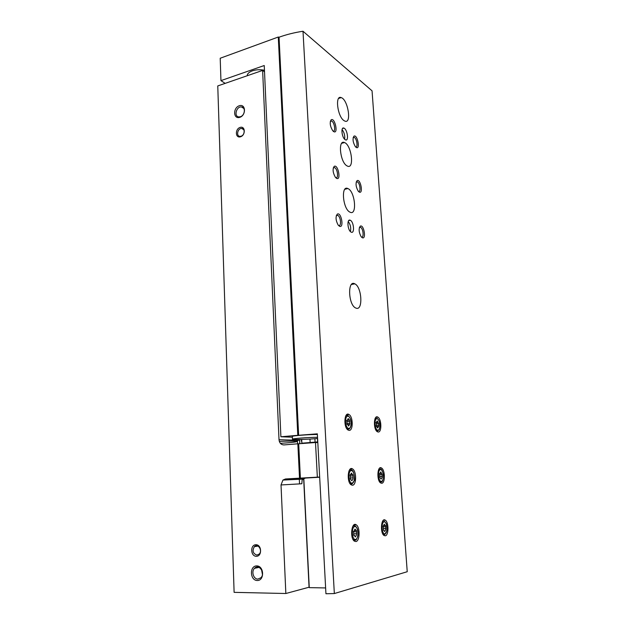 <?xml version="1.0" encoding="UTF-8"?>
<svg xmlns="http://www.w3.org/2000/svg" width="625" height="625" viewBox="0 0 625 625"><rect width="100%" height="100%" fill="white"/><g stroke="black" fill="none" stroke-linecap="round" stroke-linejoin="round"><path stroke-width="0.94" d="M299.523 478.164L297.844 443.797L298.695 443.773L300.383 478.125L285.516 478.969L282.938 480.062L281.023 484.953L285.844 593.508L234.109 592.352L217.766 85.93L262.625 70.414L264.523 71.789M285.844 593.508L309.062 587.219L303.648 478.633M256.359 556.305C262.273 556.336 261.812 544.586 255.922 544.734C250.062 544.734 250.477 556.367 256.359 556.305M240.5 136.797C245.766 135.25 245.391 125.711 240.141 127.406C234.922 128.977 235.258 138.43 240.5 136.797M257.273 580.523C264.719 580.695 264.125 565.828 256.719 565.898C249.359 565.797 249.883 580.469 257.273 580.523M239.766 117.352C246.312 115.328 245.844 103.531 239.328 105.734C232.836 107.789 233.258 119.469 239.766 117.352M262.625 70.414L279.016 439.695C279.445 443.062 281.094 444.805 283.969 444.922L297.844 443.797M300.383 478.125L317.344 477.164L315.5 442.523L298.695 443.773M317.812 442.586L315.5 442.523M319.664 477.062L317.344 477.164M281.023 484.953L301.836 483.766L302.125 480.109L302.992 479.109L305.5 478.055L319.68 477.242M299.672 443.695L299.695 440.336L279.016 439.695M301.891 443.523L301.688 439.453M299.539 483.891L299.266 478.336M297.586 443.82L297.406 440.266M310.148 442.523L309.969 439.062M319.672 477.203L296.68 478.43L319.672 477.109M314.898 438.711L315.078 442.125M317.438 438.484L317.625 441.914M279.32 441.398C289.797 440.977 295.68 440.992 296.953 441.438C296.656 442.008 291.133 442.648 280.391 443.352C291.133 442.648 296.656 442.008 296.953 441.438L296.898 440.25L296.953 441.438C295.68 440.992 289.797 440.977 279.32 441.398M243.289 108.102L242.859 107.43M247.234 75.734C247.281 73.719 249 72.086 252.383 70.828C256.281 69.57 260.305 69.391 264.453 70.281M240.352 116.727C244.945 115.523 245.891 107.062 241.453 106.945C236.258 106.266 233.641 116.805 238.984 116.906L240.352 116.727M261.57 569.742L262.438 574.469M257.906 579.094L260.953 577.727C265.648 573.047 258.914 563.32 254.5 568.32C251.094 571.5 253.531 579.289 257.906 579.094M241.016 136.227C244.734 135.297 245.352 128.398 241.703 128.477C237.547 128.141 235.844 136.469 240.102 136.359L241.016 136.227M256.906 555.094L259.188 554.094C262.961 550.562 257.891 542.875 254.336 546.688C252.086 550.82 252.938 553.625 256.906 555.094M325.625 587.938L309.266 587.641L303.812 478.531M334.336 593.555L407.234 571.719L372.055 90.836L303 31.25L334.336 593.555L325.938 593.75L317.344 433.836L298.641 435.289L279.055 37.219C286.414 34.547 294.391 32.555 303 31.25M302.07 443.508L301.172 439.469M292.375 437.195L280.898 436.773L264.242 65.523L220.945 80.625L220.203 58.242L278.281 37.023L279.055 37.219M278.281 37.023L297.789 435.313L280.898 436.773M297.789 435.313L298.641 435.289M220.945 80.625L225.148 83.375M378.164 432.016L377.352 431.742C373.109 429.477 373.695 414.203 377.875 417.148C381.625 419.031 381.914 432.586 378.164 432.016M381.68 483.266L380.656 482.961C376.406 480.539 377.406 464.938 381.57 468.047C385.203 469.984 385.328 483.383 381.68 483.266M385.281 535.797L384.055 535.5C379.82 532.93 381.219 516.93 385.344 520.203C388.859 522.188 388.836 535.477 385.281 535.797M352.453 485.219L351.188 484.836C346.367 481.984 347.914 465.406 352.609 468.977C356.68 471.227 356.578 485.328 352.453 485.219M355.922 541.547L354.406 541.164C349.609 538.133 351.648 521.109 356.297 524.867C360.211 527.18 359.93 541.156 355.922 541.547M349.078 430.367L348.07 430.023C343.242 427.367 344.273 411.148 349.008 414.523C353.227 416.711 353.32 430.984 349.078 430.367M346.812 165.766C340.047 161.984 337.797 139.227 344.484 142.547C351.508 144.859 354.648 169.555 347.461 166.109L346.812 165.766M349.828 212.086C342.781 208.828 340.805 184.828 347.852 188.547C355.031 191.164 357.422 215.984 350.094 212.219L349.828 212.086M356.094 308.164L355.555 307.93C348.156 304.617 347.469 279.406 354.828 283.852C361.906 286.875 363.227 311.062 356.094 308.164M343.859 120.531C337.367 116.289 334.891 94.664 341.211 97.609C348.039 99.617 351.891 124.234 344.883 121.102L343.859 120.531M351.133 232.109C347.539 230.586 346.648 218.289 350.266 220.258C353.891 221.656 354.867 234.109 351.188 232.141L351.133 232.109M345.109 139.625C341.789 137.578 340.633 126.531 343.891 128.102C347.352 129.18 349.086 141.516 345.539 139.859L345.109 139.625M356.102 147.352L355.375 146.648C352.898 142.375 352.422 138.883 353.93 136.188C357.406 133.891 360.625 150.438 356.102 147.352M359.141 192L358.219 191.133C355.805 186.766 355.43 183.266 357.07 180.648C360.617 178.477 363.555 194.641 359.141 192M362.242 237.711L361.133 236.687C358.797 232.211 358.516 228.695 360.297 226.141C363.891 224.102 366.547 239.906 362.242 237.711M336.461 178.281L335.367 177.242C332.836 172.711 332.445 169.086 334.18 166.383C338.109 163.852 341.43 181.219 336.461 178.281M339.445 226.227L338.125 225C335.688 220.352 335.414 216.719 337.312 214.094C341.312 211.727 344.289 228.664 339.445 226.227M333.547 131.5L332.68 130.656C330.07 126.227 329.555 122.609 331.141 119.813C334.984 117.133 338.633 134.938 333.547 131.5M317.375 434.477C308 434.477 290.883 435.867 292.336 436.492L292.469 439.172M308.719 577.836L308.93 582.07M330.336 121.336L331.523 121.008C334.516 121.938 336.023 132.305 332.977 131M336.289 215.688L337.711 215.352C340.867 216.57 341.672 227.125 338.461 225.414L338.453 225.406M333.273 167.945L334.578 167.609C337.656 168.68 338.82 179.141 335.68 177.625M359.367 227.562L360.523 227.344C363.344 228.414 364.188 238.344 361.344 236.953M356.227 182.055L357.305 181.828C360.047 182.773 361.195 192.594 358.414 191.375M353.172 137.57L354.156 137.352C356.828 138.172 358.258 147.898 355.562 146.859M342.07 129.547C344.234 132.398 345.086 135.617 344.625 139.203M348.227 221.477C350.461 224.508 351.188 227.867 350.406 231.555M349.586 424.602L348.484 426.031L347.703 424.453L347.18 424.438L346.836 421.219L348.195 418.547L349.492 420.148L349.586 424.602M353.484 531.797L356.539 531.742L356.406 535.156L355.25 536.953L354.586 535.539L353.93 535.578L353.617 532.25L355.039 529.062L356.117 530.461M356.539 531.742L356.352 530.445M350.195 476.023L353.086 475.859L352.953 479.141L352.242 480.172L351.82 480.75L350.727 479.266M350.234 474.68L350.508 479.266M350.445 474.664L351.57 473.07L352.297 474.578L352.875 474.57L353.086 475.859M383.039 526.734L385.711 526.68L385.625 529.859L385.016 530.93L384.648 531.523L383.68 530.211M383.234 525.82L383.477 530.234M383.375 525.812L384.359 524.164L384.984 525.516L385.523 525.461L385.711 526.68M379.594 474.672L382.117 474.531L382.031 477.594L381.422 478.555L381.07 479.102L380.094 477.703M379.617 473.422L379.914 477.703M379.797 473.406L381.008 472.438L380.758 471.922L380.406 472.461M381.008 472.438L382.117 474.531M376.242 423.867L378.617 423.656L378.547 426.625L377.586 427.969L376.594 426.484M376.289 422.281L376.43 426.477M376.305 422.297L377.25 420.961L378.617 423.656M346.984 424.172L346.875 423.703M346.797 421.141L346.695 420.695M350.289 478.898L350.242 478.188M350.102 475.805L350.047 475.094M353.664 534.891L353.719 534.359M353.477 531.719L353.523 531.172M317.531 437.289C308.141 437.32 291.016 438.688 292.469 439.266C292.797 439.82 306.039 439.477 315.133 438.695L317.594 438.469M299.82 442.945L299.695 440.336M305.5 478.055L285.516 478.969M317.773 441.906L302.047 443.18M349.352 428.766L348.117 429.266L346.594 428.406M345.461 416.609C346.242 415.406 347.148 415.141 348.188 415.812C350.672 418.195 351.641 421.383 351.094 425.375C350.5 427.82 349.609 429.07 348.422 429.125L347.078 429.102M348.719 428.398C345.125 428.25 344.367 415.789 347.969 416.195C351.516 416.445 352.281 428.656 348.719 428.398M355.766 539.883L354.922 540.312L352.945 539.297M352.57 526.828C353.438 525.641 354.367 525.422 355.367 526.156C357.586 528.008 358.43 531.234 357.898 535.828C356.844 539.023 356 540.445 355.352 540.078L353.414 540.102M355.547 539.453C351.906 540.219 351.117 527.07 354.75 526.578C358.344 525.938 359.148 538.812 355.547 539.453M352.523 483.57L351.477 484.055L349.719 483.094M348.961 471.008C349.789 469.805 350.711 469.555 351.734 470.266C354 469.75 355.32 480.977 354.273 480.695L351.844 483.859L350.195 483.852M352.086 483.188C348.469 483.477 347.695 470.688 351.312 470.648C354.883 470.469 355.672 483.008 352.086 483.188M385.023 534.305L384.328 534.656L382.812 533.969M382.312 521.82L384.484 521.398L386.039 523.172C387.078 524.75 387.195 531.031 386.859 530.883L384.734 534.438L383.125 534.484M384.914 533.852C381.75 534.516 380.922 522.273 384.094 521.844C387.219 521.281 388.055 533.297 384.914 533.852M381.602 481.781L380.742 482.172L379.406 481.523M378.586 469.719L380.75 469.242C381.633 468.906 382.523 470.828 383.414 474.992C383.227 479.953 382.453 482.289 381.094 482L379.727 482.016M381.32 481.367C378.164 481.625 377.359 469.688 380.516 469.664C383.633 469.5 384.445 481.211 381.32 481.367M378.25 430.578L377.242 430.984L376.102 430.391M374.969 418.867L377.102 418.352C378.844 419.633 379.805 422.078 379.969 425.695C379.305 430.719 379.039 429.352 378.891 429.984L376.414 430.852M377.812 430.18C374.672 430.047 373.883 418.398 377.031 418.758C380.133 418.977 380.93 430.406 377.812 430.18M347.008 421.688L349.727 421.438M346.875 423.625L349.844 423.352M348.219 425.562L348.875 425.508M347.797 419.187L348.484 419.125M346.695 420.391L349.055 420.164M376.148 425.68L378.742 425.445M377.344 427.516L377.922 427.469M376.914 421.555L377.508 421.5M375.969 422.656L378.016 422.469M379.703 476.508L382.242 476.367M380.828 478.586L381.422 478.555M383.383 528.609L385.836 528.555M384.398 530.938L385.016 530.93M383.992 524.664L384.586 524.656M350.297 477.984L353.211 477.82M351.562 480.211L352.242 480.172M351.156 473.656L351.836 473.617M353.859 533.812L356.664 533.758M354.992 536.328L355.695 536.312M354.602 529.594L355.281 529.586M302.992 479.109L282.938 480.062M243.828 108.445L241.453 106.945M259.062 567.375L254.5 568.32M243.742 129.68L241.703 128.477M258.008 546.07L254.336 546.688M330.562 121.117L331.141 119.813M331.523 121.008L330.328 121.367M336.648 215.367L337.312 214.094M337.711 215.352L336.297 215.68M333.562 167.672L334.18 166.383M334.578 167.609L333.273 167.953M359.641 227.352L360.297 226.141M360.523 227.344L359.359 227.602M356.445 181.867L357.07 180.648M357.305 181.828L356.219 182.102M353.336 137.422L353.93 136.188M354.156 137.352L353.156 137.625M343.891 128.102L342.539 128.492M350.266 220.258L348.703 220.609M341.211 97.609L338.625 98.406M354.828 283.852L351.469 284.469M347.852 188.547L344.836 189.289M344.484 142.547L341.68 143.328M349.008 414.523L346.602 414.758M356.297 524.867L353.914 524.93M352.609 468.977L350.195 469.125M385.344 520.203L383.422 520.25M381.57 468.047L379.625 468.164M377.875 417.148L375.938 417.328M347.953 424.734L349.172 424.617M346.703 420.344L348.984 420.133M377.086 426.719L378.188 426.625M375.969 422.625L377.969 422.445M380.078 473.414L381.43 473.336M383.836 525.539L384.984 525.516M350.781 474.664L352.297 474.578M354.422 530.516L355.711 530.484"/></g></svg>
